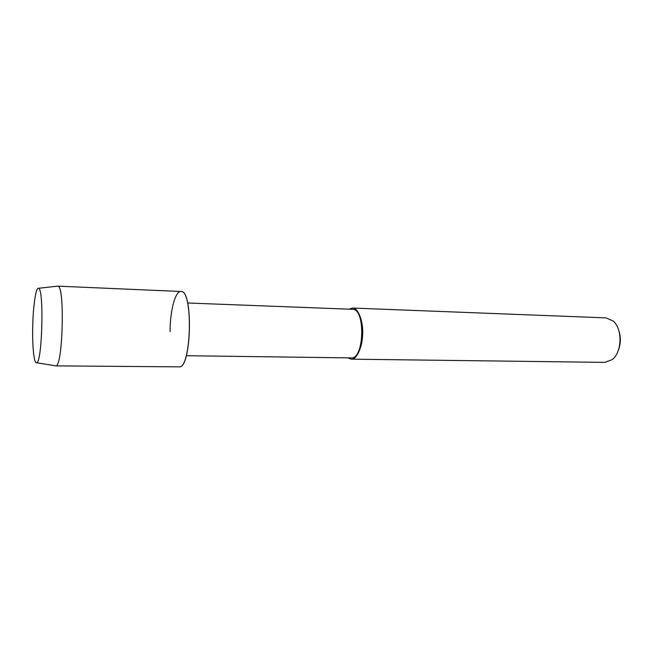 <?xml version="1.0" encoding="UTF-8"?>
<svg xmlns="http://www.w3.org/2000/svg" width="653" height="653" viewBox="0 0 653 653"><rect width="100%" height="100%" fill="white"/><g stroke="black" fill="none" stroke-linecap="round" stroke-linejoin="round"><path stroke-width="0.98" d="M179.004 366.855L179.036 366.855C191.46 369.41 193.525 289.614 180.979 291.499L180.914 291.491C175.257 290.887 170.066 310.91 170.049 331.651M351.208 357.909C364.341 359.534 365.664 308.371 352.473 309.293L187.648 303M347.894 357.868L351.216 359.158C356.358 360.105 362.627 347.143 362.668 333.871C363.337 321.472 358.089 307.53 352.53 308.045L349.143 309.163M351.216 359.158L604.841 362.374L612.122 359.648C622.129 352.367 622.733 328.769 613.118 320.974L605.984 317.88L352.53 308.045M618.154 350.808C620.881 343.976 621.06 337.079 618.685 330.116M180.914 291.491C193.451 289.614 191.394 369.41 178.971 366.855C191.394 369.41 193.451 289.614 180.914 291.491L57.742 286.145L38.511 288.275C35.817 286.904 32.977 307.106 32.691 328.084C32.324 347.184 34.087 363.794 36.592 362.75C42.249 363.443 44.192 287.867 38.511 288.275M55.244 365.737L55.897 365.843C62.868 366.766 64.949 285.606 57.946 286.177M351.216 357.909L186.285 355.714M55.693 365.868L179.036 366.855M55.897 365.843L36.592 362.75"/></g></svg>
